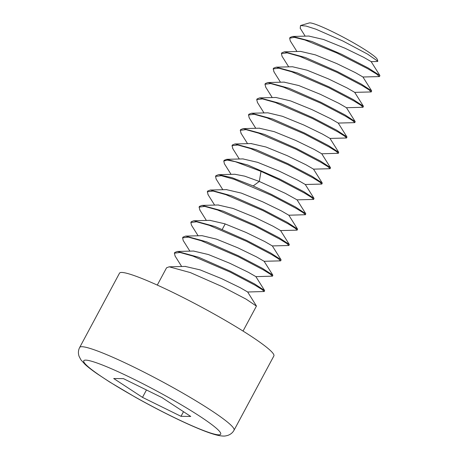 <?xml version="1.0" encoding="UTF-8"?>
<svg xmlns="http://www.w3.org/2000/svg" width="459" height="459" viewBox="0 0 459 459"><rect width="100%" height="100%" fill="white"/><g stroke="black" fill="none" stroke-linecap="round" stroke-linejoin="round"><path stroke-width="0.69" d="M300.479 25.555L309.263 22.95A38.785 3.913 28.2 0 1 344.933 38.086A38.785 3.913 28.2 0 1 377.275 59.418L377.832 61.231L367.567 54.122L342.839 40.989L315.901 29.181L306.044 26.048L300.479 25.555L300.266 28.338M377.453 61.477L377.832 61.231M371.147 61.604L363.522 57.226L344.916 48.189L323.595 39.508L308.758 36.054M371.664 90.899L362.914 76.969L355.329 72.608L336.705 63.554L315.339 54.856L300.622 51.402M354.692 92.345L347.084 87.956L328.489 78.919L307.163 70.233L292.498 66.756M288.7 66.853L282.038 56.268L281.424 53.565L287.15 52.848L299.979 56.44L337.044 72.367L362.145 85.586L369.139 89.918L371.096 91.943L354.664 92.362M362.897 77.003L379.323 76.584L376.644 74.065L367.584 68.632L336.912 53.026L304.885 39.962L294.328 37.34L289.663 38.206L290.266 40.897L296.939 51.5M274.121 72.092L273.191 68.925L278.814 68.19L291.769 71.805L328.805 87.726L353.883 100.928L360.889 105.26L363.063 107.222L363.425 106.241L353.269 99.569L329.218 86.958L297.306 72.912L276.232 67.169L273.604 68.156L273.191 68.919M354.83 122.582L355.191 121.595L344.99 114.899L320.984 102.317L289.118 88.289L267.924 82.528L265.371 83.509L264.958 84.278L270.678 83.561L283.53 87.158L320.571 103.086L345.507 116.202L352.644 120.608L354.83 122.582L354.451 122.645M265.847 87.394L264.958 84.278M257.493 102.575L256.724 99.637L262.45 98.92L275.291 102.512L312.338 118.439L337.445 131.658L344.439 135.99L346.597 137.941L346.258 138.01M346.597 137.941L346.952 136.948L336.573 130.155L312.751 117.67L280.724 103.585L259.696 97.887L257.138 98.869L256.724 99.637M338.363 153.295L338.725 152.313L328.564 145.641L304.518 133.03L272.6 118.984L251.515 113.241L248.904 114.228L248.491 114.991L254.108 114.262L267.063 117.877L304.105 133.798L329.172 146.995L336.183 151.332L338.363 153.295L321.725 153.788M249.312 118.015L248.491 114.991M330.13 168.654L330.497 167.678L320.336 161L296.279 148.389L264.482 134.384L243.276 128.6L240.665 129.581L240.252 130.35L245.978 129.633L258.83 133.23L295.871 149.158L320.801 162.274L327.938 166.68L330.13 168.654L329.774 168.723M241.17 133.5L240.258 130.35M321.891 184.013L322.252 183.026L311.902 176.245L288.045 163.743L256.03 149.657L235.002 143.954L232.432 144.941L232.019 145.71L237.751 144.992L250.597 148.59L287.632 164.511L312.745 177.736L319.734 182.057L321.891 184.013L321.507 184.076M232.937 148.865L232.019 145.71M313.658 199.367L314.013 198.38L303.841 191.701L279.812 179.102L247.837 165.033L226.752 159.313L224.199 160.3L223.785 161.063L227.36 160.099L235.347 161.7L261.005 171.368L279.399 179.871L304.455 193.055L311.483 197.404L313.658 199.367L313.29 199.436M231.055 174.357L224.411 163.783L223.785 161.063M305.424 214.726L305.78 213.739L295.55 207.026L271.579 194.461L253.184 185.958L232.019 177.679L218.599 174.667L215.965 175.654L215.552 176.422L221.278 175.705L234.124 179.303L271.166 195.224L296.095 208.346L303.233 212.752L305.424 214.726L288.791 215.219M222.833 189.722L216.155 179.096L215.552 176.422M288.958 245.439L289.319 244.463L279.187 237.802L255.106 225.174L223.194 211.129L202.08 205.385L199.493 206.366L199.08 207.135L204.691 206.401L217.635 210.01L254.699 225.943L279.743 239.128L286.783 243.477L288.952 245.439L288.585 245.508M200.021 210.32L199.086 207.135M297.191 230.079L297.558 229.11L287.248 222.34L263.346 209.815L231.393 195.752L210.354 190.026L207.732 191.013L207.319 191.782L213.045 191.064L225.908 194.668L262.932 210.583L288.045 223.808L295.028 228.129L297.191 230.079L296.87 230.154M208.191 194.874L207.319 191.782M198.122 235.783L191.489 225.231L190.846 222.495L196.578 221.777L209.419 225.375L246.46 241.296L271.395 254.418L278.533 258.824L280.397 260.867M280.719 260.798L281.08 259.811L270.844 253.098L246.873 240.533L214.996 226.499L193.818 220.745L191.26 221.726L190.846 222.495M264.252 291.511L264.619 290.541L254.516 283.892L230.407 271.246L198.569 257.229L177.426 251.457L174.793 252.439L174.38 253.207L179.991 252.473L192.923 256.082L229.993 272.015L255.032 285.194L262.078 289.549L264.252 291.511L247.613 292.004M175.195 256.22L174.38 253.207M272.485 276.152L272.853 275.176L262.508 268.395L238.64 255.887L206.682 241.824L185.648 236.098L183.026 237.085L182.613 237.848L188.339 237.137L201.214 240.74L238.227 256.656L263.346 269.881L270.322 274.201L272.485 276.152L255.858 276.651M189.888 251.148L183.221 240.545L182.613 237.854M289.663 38.206L290.071 37.437L292.67 36.456L311.965 41.517L341.657 54.3L368.307 68.041L379.897 75.528L379.536 76.51M371.302 91.869L371.67 90.893L361.348 84.123L337.451 71.598L305.447 57.518L284.408 51.815L281.837 52.796L281.424 53.565M243.041 331.065L256.426 306.101L246.19 299.193L222.173 286.6L190.359 272.594L169.164 266.811L166.56 267.798L157.288 285.085M363.063 107.222L362.69 107.291M346.453 107.71L338.811 103.292L320.181 94.244L298.843 85.563L284.001 82.127M338.22 123.064L330.549 118.64L311.913 109.586L290.587 100.911L275.899 97.474M329.987 138.406L322.344 134.011L303.726 124.968L282.405 116.288L267.913 112.822M321.753 153.776L314.18 149.404L295.585 140.362L274.235 131.664L259.283 128.199M313.514 169.142L305.901 164.735L287.282 155.693L265.939 147L251.027 143.558M305.281 184.495L297.627 180.071L278.992 171.023L257.66 162.343L242.88 158.912M297.048 199.843L285.297 193.325L259.295 181.448L244.681 176.153L234.801 174.259M288.814 215.202L281.252 210.836L262.668 201.805L241.319 193.101L226.39 189.624M280.581 230.567L272.99 226.178L254.384 217.141L233.04 208.443L218.088 204.989M272.342 245.926L264.711 241.514L246.081 232.466L224.744 223.78L209.889 220.343M272.847 275.176L264.109 261.263L256.478 256.874L237.877 247.837L216.556 239.156L202.046 235.679L185.648 236.098M264.613 290.547L255.87 276.611L248.308 272.262L229.729 263.231L208.386 254.533L193.532 251.05M256.374 305.901L247.636 291.97L240.074 287.621L221.485 278.584L200.135 269.886L185.172 266.415M79.694 347.429L119.512 273.168A87.577 8.841 -151.8 0 1 215.46 314.771A87.577 8.841 28.2 0 1 273.874 355.937L234.056 430.198A87.577 8.841 -151.8 0 0 175.642 389.031A87.577 8.841 -151.8 0 0 79.694 347.429C78.248 350.188 78.036 353.132 79.057 356.264L80.893 359.81L85.15 364.492C88.053 367.143 92.012 370.206 97.033 373.689L109.563 381.951L135.382 397.236C150.03 405.452 164.379 412.911 178.419 419.618C187.691 424.036 195.85 427.633 202.907 430.416C209.447 433.003 214.749 434.713 218.823 435.539C222.053 436.09 224.29 436.216 225.541 435.918L227.056 435.614C230.223 434.73 232.558 432.923 234.056 430.198M161.958 397.592L190.749 416.439L181.018 416.324L142.497 397.368L113.706 378.52L123.431 378.635L161.958 397.592M181.018 416.324L183.502 411.694M142.497 397.368L146.467 389.966M261.005 171.368L259.295 181.448L253.184 185.958M135.577 397.287A77.691 7.843 -151.8 0 0 218.742 434.834A77.691 7.843 -151.8 0 0 168.878 397.672A77.691 7.843 -151.8 0 0 85.713 360.126A77.691 7.843 -151.8 0 0 135.577 397.287M377.545 61.477L371.124 61.644M300.111 28.085L305.178 36.146M354.629 122.645L338.191 123.069M273.822 71.615L280.483 82.218M362.851 107.286L346.419 107.71M272.239 97.572L265.606 87.003M329.969 138.429L346.402 138.004M263.994 112.925L257.367 102.374M355.18 121.601L346.436 107.681M267.924 82.54L284.356 82.115M346.947 136.954L338.208 123.041M259.696 97.887L276.106 97.469M338.725 152.313L329.981 138.4M251.515 113.241L267.895 112.822M330.48 167.69L321.742 153.759M243.276 128.612L259.696 128.187M322.241 183.038L313.497 169.113M235.002 143.971L251.434 143.547M314.008 198.386L305.264 184.466M226.752 159.319L243.172 158.9M305.78 213.739L297.042 199.826M297.552 229.116L288.809 215.191M210.354 190.037L226.769 189.613M289.308 244.469L280.564 230.544M202.086 205.403L218.513 204.978M281.069 259.817L272.325 245.898M193.818 220.756L210.251 220.331M234.991 174.254L218.599 174.672M177.426 251.463L193.83 251.039M169.164 266.828L185.591 266.404M280.529 260.867L264.097 261.291M181.666 266.507L174.982 255.875M280.547 230.573L296.973 230.154M214.605 205.081L207.921 194.45M272.307 245.926L288.745 245.502M206.372 220.435L199.711 209.826M329.912 168.717L313.486 169.142M249.088 117.659L255.772 128.296M247.544 143.65L240.872 133.03M305.252 184.495L321.684 184.07M239.305 159.003L232.656 148.418M297.025 199.854L313.463 199.43M292.676 36.468L309.096 36.043M379.897 75.528L371.147 61.609M284.408 51.815L300.829 51.397M363.419 106.247L354.675 92.322M276.232 67.175L292.63 66.75M222.259 229.385L225.185 223.935"/></g></svg>

